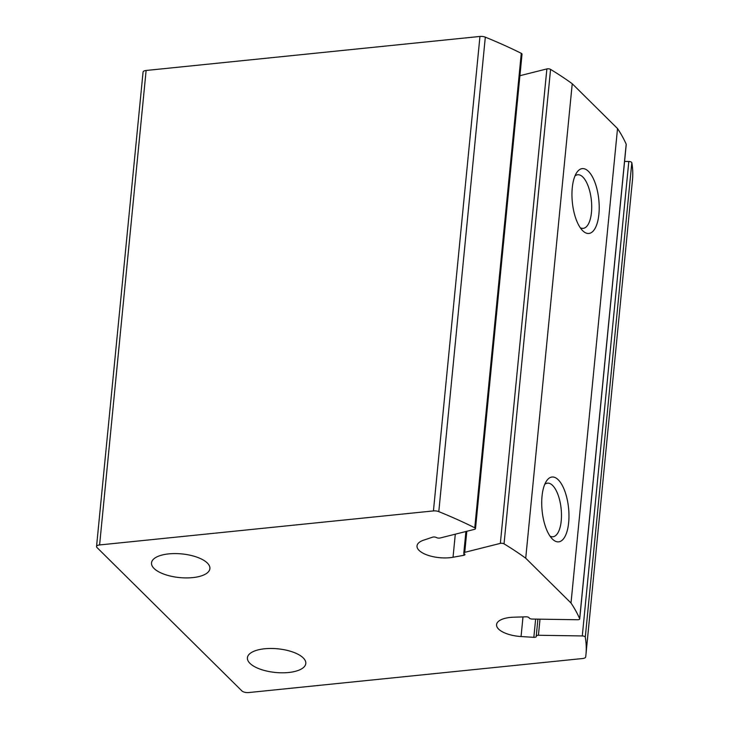 <?xml version="1.0" encoding="UTF-8"?>
<svg xmlns="http://www.w3.org/2000/svg" width="729" height="729" viewBox="0 0 729 729"><rect width="100%" height="100%" fill="white"/><g stroke="black" fill="none" stroke-linecap="round" stroke-linejoin="round"><path stroke-width="1.09" d="M463.781 555.307A2.606 1.057 5.6 0 0 464.965 554.559A2.606 1.057 5.6 0 0 464.382 553.803A2.606 1.057 5.6 0 1 463.799 553.038A2.606 1.057 5.6 0 1 464.756 552.336L500.349 543.378A2.606 1.057 5.6 0 1 504.04 543.852A391.09 158.448 5.6 0 1 525.718 558.204L571.007 603.011A391.09 158.448 5.6 0 1 579.673 618.684A2.606 1.057 5.6 0 1 579.719 618.93A2.606 1.057 5.6 0 1 577.541 619.75L532.179 619.049A2.606 1.057 5.6 0 1 529.199 617.928A2.606 1.057 5.6 0 0 525.928 616.816L513.617 617.208A23.465 9.504 5.6 0 0 496.567 624.625A23.465 9.504 5.6 0 0 521.062 636.545L533.838 637.337A2.606 1.057 5.6 0 0 536.307 636.517A2.606 1.057 5.6 0 0 536.271 636.308A2.606 1.057 5.6 0 1 536.243 636.089A2.606 1.057 5.6 0 1 538.421 635.26L582.289 635.943A2.606 1.057 5.6 0 1 585.296 637.164A391.09 158.448 5.6 0 1 585.943 654.615A391.09 158.448 5.6 0 1 585.669 656.957A5.212 2.114 5.6 0 1 582.608 658.524L248.78 692.55A5.212 2.114 5.6 0 1 241.91 690.928L96.993 547.534A5.212 2.114 5.6 0 1 96.538 546.54A5.212 2.114 5.6 0 1 99.6 544.946L433.436 510.92A5.212 2.114 5.6 0 1 438.794 511.63A391.09 158.448 5.6 0 1 474.761 527.787A2.606 1.057 5.6 0 1 475.499 528.634A2.606 1.057 5.6 0 1 474.552 529.336L440.116 538.002A2.606 1.057 5.6 0 1 436.461 537.546A2.606 1.057 5.6 0 0 432.598 537.164L423.658 540.162A23.465 9.504 5.6 0 0 417.015 545.912A23.465 9.504 5.6 0 0 428.77 555.544A23.465 9.504 5.6 0 0 453.028 557.266L463.781 555.307L463.963 553.466M96.538 546.54L143.057 72.08A5.212 2.114 5.6 0 1 146.119 70.476L479.955 36.45A5.212 2.114 5.6 0 1 485.314 37.161A391.09 158.448 5.6 0 1 521.281 53.326A2.606 1.057 5.6 0 1 522.028 54.165L475.499 528.634M519.914 75.698L546.878 68.918A2.606 1.057 5.6 0 1 550.568 69.392A391.09 158.448 5.6 0 1 572.238 83.735L617.527 128.55A391.09 158.448 5.6 0 1 626.193 144.224A2.606 1.057 5.6 0 1 626.238 144.46A2.606 1.057 5.6 0 1 626.147 144.688M525.718 558.204L572.238 83.735M558.25 479.782A32.586 13.295 84.2 0 0 546.477 481.031A32.586 13.295 84.2 0 0 542.112 510.783A32.586 13.295 84.2 0 0 552.391 539.05A32.586 13.295 84.2 0 0 568.656 522.666A32.586 13.295 84.2 0 0 558.25 479.782M588.485 171.379A32.586 13.295 84.2 0 0 576.712 172.627A32.586 13.295 84.2 0 0 572.356 202.38A32.586 13.295 84.2 0 0 582.626 230.646A32.586 13.295 84.2 0 0 598.892 214.262A32.586 13.295 84.2 0 0 588.485 171.379M571.007 603.011L617.527 128.55M624.571 161.41L628.817 161.483A2.606 1.057 5.6 0 1 631.824 162.695A391.09 158.448 5.6 0 1 632.462 180.145L585.943 654.615M192.693 577.614A29.333 11.883 -174.4 0 0 209.897 568.611A29.333 11.883 -174.4 0 0 181.867 553.922A29.333 11.883 -174.4 0 0 151.514 562.888A29.333 11.883 -174.4 0 0 192.693 577.614M288.593 672.503A29.333 11.883 -174.4 0 0 305.797 663.499A29.333 11.883 -174.4 0 0 277.767 648.81A29.333 11.883 -174.4 0 0 247.413 657.777A29.333 11.883 -174.4 0 0 288.593 672.503M580.257 227.74A26.946 10.99 84.2 0 0 583.182 228.368A26.946 10.99 84.2 0 0 591.72 206.58A26.946 10.99 84.2 0 0 582.854 177.038A26.946 10.99 84.2 0 0 577.723 174.75A26.946 10.99 84.2 0 0 574.981 175.953M550.012 536.143A26.946 10.99 84.2 0 0 552.947 536.772A26.946 10.99 84.2 0 0 561.485 514.984A26.946 10.99 84.2 0 0 552.618 485.441A26.946 10.99 84.2 0 0 547.479 483.154A26.946 10.99 84.2 0 0 544.736 484.357M99.6 544.946L146.119 70.476M433.436 510.92L479.955 36.45M438.794 511.63L485.314 37.161M474.761 527.787L521.281 53.326M453.028 557.266L455.297 534.184M464.756 552.336L466.815 531.286M500.349 543.378L546.878 68.918M504.04 543.852L550.568 69.392M579.673 618.684L626.193 144.224M521.062 636.545L522.994 616.907M533.838 637.337L535.624 619.103M538.421 635.26L539.998 619.176M582.289 635.943L628.817 161.483M585.296 637.164L631.824 162.695M463.799 553.038L465.913 531.514M579.719 618.93L626.238 144.46M536.243 636.089L537.902 619.14"/></g></svg>

